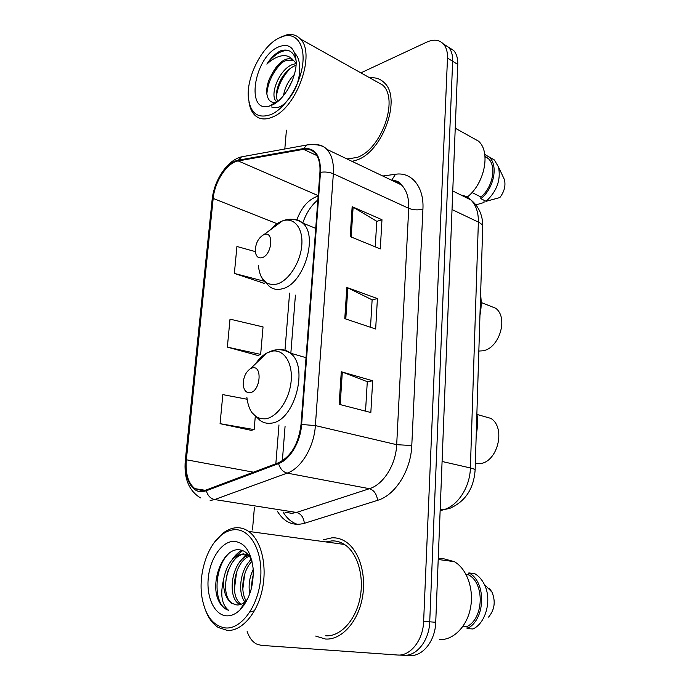 <?xml version="1.0" encoding="UTF-8"?>
<svg xmlns="http://www.w3.org/2000/svg" width="690" height="690" viewBox="0 0 690 690"><rect width="100%" height="100%" fill="white"/><g stroke="black" fill="none" stroke-linecap="round" stroke-linejoin="round"><path stroke-width="1.03" d="M404.53 655.293L409.584 655.5C422.53 656.88 435.304 640.898 435.735 622.268L457.755 64.437C457.927 58.477 456.582 53.837 453.701 50.517L448.483 47.153M403.503 655.25C416.45 656.639 429.258 640.562 429.723 621.819L452.649 61.263C452.838 55.286 451.493 50.629 448.621 47.308L443.368 43.927L448.621 47.308C451.493 50.629 452.838 55.286 452.649 61.263L429.723 621.819C429.258 640.562 416.45 656.639 403.503 655.25L398.372 655.043M325.516 639.035C341.084 640.148 357.386 622.76 362.121 599.075C366.968 575.434 359.378 550.379 345.578 541.624C341.326 538.907 336.849 537.631 332.14 537.786L323.593 539.727L332.14 537.786C336.849 537.631 341.326 538.907 345.578 541.624C359.378 550.379 366.968 575.434 362.121 599.075C357.386 622.76 341.084 640.148 325.516 639.035L315.658 636.077L325.516 639.035M356.842 160.011C382.691 151.791 401.873 98.265 384.382 82.826C380.475 78.884 375.645 77.237 369.875 77.892C375.645 77.237 380.475 78.884 384.382 82.826C401.873 98.265 382.691 151.791 356.842 160.011L352.081 161.365L356.842 160.011M202.731 490.788L194.839 488.624C188.094 483.017 185.265 473.4 186.352 459.782L213.184 198.435C214.642 181.548 227.174 162.521 238.214 160.934L303.548 149.342C307.938 148.6 311.656 149.747 314.692 152.775C318.711 157.13 320.453 163.72 319.91 172.543L301.012 424.557C298.554 443.877 291.059 456.599 278.527 462.731L206.293 489.952L202.731 490.788M202.644 491.642L206.301 490.78L278.562 463.611C290.007 459.635 300.512 441.98 301.625 424.471L320.488 172.319C320.755 155.586 315.157 147.66 303.704 148.54L238.361 160.192C227.045 161.831 214.219 181.323 212.718 198.625L185.869 459.842C183.807 477.627 191.527 492.962 202.644 491.642M255.317 251.609L236.929 246.485L234.367 273.413L264.072 283.314M247.063 399.243L222.827 394.62L220.067 423.677L251.238 430.344M227.355 347.113L260.656 354.401L263.037 326.922L230.012 319.151L227.355 347.113L257.775 355.462M286.41 130.151L284.815 148.997M254.394 507.469L252.488 529.937M247.149 631.497C249.194 637.517 252.273 641.674 256.395 643.968L261.139 645.348L397.354 655.008C410.3 656.397 423.143 640.225 423.634 621.38L447.491 58.063C447.689 52.052 446.352 47.386 443.489 44.056C439.271 39.692 433.743 39.028 426.903 42.056L360.896 72.864M341.283 371.755L372.678 380.785L370.841 412.517L339.144 404.323L341.283 371.755L342.318 372.1L340.187 404.59M352.15 206.681L381.975 219.713L380.294 248.909L350.184 236.575L352.15 206.681L353.125 207.181L351.167 236.981M346.837 287.463L377.421 298.58L375.662 329.009L344.784 318.651L346.837 287.463L347.838 287.885L345.794 318.987M377.421 298.58L372.117 299.926M370.504 327.276L372.126 299.831L347.838 287.885M381.975 219.713L376.757 221.404M375.257 246.847L376.766 221.292L353.125 207.181M372.678 380.785L367.287 381.751M365.545 411.145L367.287 381.673L342.318 372.1M260.656 354.401L257.456 355.574M220.067 423.677L254.144 429.603L250.919 430.422M255.257 416.751L254.144 429.603M234.367 273.413L263.752 281.132M265.15 282.805L263.761 283.469M327.491 541.495L326.525 542.012L327.491 541.495M234.479 529.713C230.124 529.963 225.897 531.654 221.775 534.793C207.207 545.566 198.116 574.252 201.972 597.333C205.361 615.963 213.279 626.175 225.708 627.978C241.629 629.22 258.569 605.63 260.647 578.341C262.959 551.051 250.16 528.609 234.479 529.713M205.922 611.271C208.898 618.697 212.994 624.088 218.204 627.443L227.312 630.418C241.655 631.428 257.258 613.591 262.304 589.484C267.461 565.412 261.139 540.08 248.616 531.412C244.803 528.747 240.741 527.522 236.429 527.729C231.883 527.997 227.45 529.765 223.155 533.051L214.737 541.935M325.732 635.792C340.334 636.792 355.574 620.448 359.99 598.264C364.51 576.116 357.394 552.638 344.431 544.453C340.481 541.935 336.315 540.744 331.933 540.882L325.939 541.935M439.427 639.561C453.227 640.449 467.035 626.589 470.528 607.735C474.125 588.915 466.811 568.819 454.348 561.651L442.549 558.46L438.236 558.952M251.893 560.703C248.728 553.768 244.355 550.12 238.766 549.749C223.526 548.455 211.011 578.979 217.471 597.971C219.342 603.025 221.964 606.657 225.354 608.873L228.692 610.391C221.645 604.768 219.981 594.332 223.698 579.074C226.665 563.92 233.237 555.528 243.415 553.889L248.529 555.062M249.694 555.709L250.582 556.321M243.837 605.432L242.871 605.397M223.698 579.074C222.991 590.597 225.69 598.687 231.797 603.345L236.765 604.932L232.254 603.379C218.325 594.797 227.838 553.182 245.588 554.148L247.926 554.363M249.754 593.874C248.262 585.655 249.409 577.487 253.187 569.388M251.229 589.113L253.299 574.425M245.58 602.775L245.01 602.085M244.89 601.93C237.213 592.632 240.387 568.344 251.419 559.668M246.451 601.257C239.827 592.063 242.492 570.432 252.031 561.298M240.103 604.621L238.861 603.888C226.303 596.134 232.323 559.305 248.805 555.398M243.889 605.363L243.061 605.113M241.276 604.207L241.052 604.052C229.071 596.643 233.781 561.996 249.401 556.209M226.786 615.851C231.271 615.998 235.618 614.083 239.827 610.115C249.504 599.662 253.929 585.698 253.101 568.215C250.789 550.905 244.243 541.952 233.436 541.348C221.533 541.719 210.019 558.822 208.251 578.211C206.319 597.6 214.711 615.402 226.786 615.851M236.765 604.932C239.74 605.19 242.63 604.026 245.416 601.447L247.581 599.067M463.068 626.192L467.139 626.486C483.828 618.266 484.716 583.464 468.786 574.951L466.164 574.632M488.546 617.102C494.618 609.865 495.782 601.568 492.048 592.227L489.322 588.199M467.139 626.486L467.07 628.573L473.03 628.987C486.191 622.837 492.117 599.205 484.285 584.327C481.87 579.488 478.679 575.926 474.72 573.64L468.846 572.916L468.786 574.951M467.07 628.573C485.657 620.275 486.623 581.515 468.846 572.916M228.692 610.391L225.621 608.899C212.9 600.99 214.581 566.619 228.873 553.432M225.768 590.243C225.268 583.455 226.139 576.668 228.39 569.871M235.376 556.83L242.673 550.586M254.506 610.736L249.918 612.03M234.341 589.855L236.584 571.984M243.768 558.003L247.132 554.484M242.811 589.26L244.648 574.261M251.195 588.329L252.566 576.866M231.866 560.064C234.712 555.623 238.05 552.362 241.888 550.301M240.232 561.375L246.227 554.217M246.304 554.156L247.098 553.509M248.469 562.669L251.065 558.96M475.324 463.507L479.205 463.663C497.369 463.18 506.425 427.886 490.892 418.399L481.646 415.777M252.324 367.908L250.608 368.555C245.657 371.996 243.208 377.456 243.268 384.951C243.958 390.471 246.244 393.059 250.134 392.714C260.466 391.342 262.709 365.01 252.324 367.908M476.212 435.071C477.652 427.705 477.877 420.529 476.885 413.543M478.834 351.055L482.629 350.831C499.267 348.778 508.797 317.512 495.627 308.232L488.296 305.316M264.106 234.54L263.908 234.617C258.422 237.731 255.55 243.216 255.274 251.074C255.852 256.361 258.112 258.569 262.062 257.698C272.171 254.946 274.266 230.4 264.106 234.54M479.955 315.313C481.353 308.257 481.56 301.495 480.585 295.044M278.32 38.33C261.846 46.765 246.77 76.443 248.297 96.721C250.056 113.445 257.801 119.31 271.541 114.324C285.056 108.183 299.27 86.379 302.393 66.387C305.661 46.342 297.243 32.904 284.435 35.966L278.32 38.33M248.943 101.956C249.771 107.588 251.669 111.935 254.636 114.997C259.302 119.543 265.4 120.172 272.912 116.869C296.898 107.511 316.02 53.372 300.322 38.942C296.657 35.052 292.008 33.715 286.367 34.949L279.968 37.424M347.07 158.976L357.006 157.458C381.251 149.687 399.156 99.558 382.752 85.112L374.92 80.721M276.794 101.904L276.164 101.292C269.376 94.97 279.174 69.362 292.534 64.515L296.148 63.54M277.785 101.456C275.137 95.901 276.302 88.372 281.261 78.867L281.934 77.746C285.72 71.864 290.024 67.862 294.854 65.757L296.045 65.317M296.157 63.377L293.009 59.883C290.559 58.296 287.627 58.348 284.211 60.065C279.907 62.402 276.155 66.481 272.938 72.295L274.56 69.957C278.018 65.472 281.667 62.411 285.513 60.763L293.44 60.194M283.53 95.617C284.711 87.811 288.317 80.773 294.345 74.503M287.583 89.916L292.025 81.204M296.165 60.996C293.888 51.828 288.722 48.438 280.683 50.81L279.614 51.336C274.948 53.872 270.696 58.133 266.866 64.118C271.757 59.452 276.785 56.675 281.96 55.787C286.272 55.122 289.955 56.485 293.009 59.883M272.377 104.966C284.401 99.74 296.683 77.642 296.183 61.712C294.992 47.282 288.774 42.487 277.518 47.351C253.575 58.719 245.614 113.643 269.367 106.096L272.377 104.966M272.938 72.295L270.144 77.392C263.485 91.304 267.194 104.733 276.138 102.086L269.367 106.096M471.995 192.51L480.87 196.969C492.841 187.378 496.843 165.919 488.149 158.433L484.984 156.251M480.87 196.969L480.818 198.66L486.096 201.308L499.853 197.573C504.338 191.639 505.856 185.653 504.425 179.598L502.984 176.545M486.096 201.308C496.886 191.259 501.026 179.831 498.516 167.032L494.368 159.942L488.908 156.863M480.818 198.66C493.945 188.68 498.594 165.212 489.158 157.087L484.751 154.336M467.165 197.159C484.622 183.618 490.961 152.024 478.558 141.191L470.977 136.956M475.893 204.895L484.009 202.506L484.078 200.29M266.866 64.118C273.896 54.786 281.037 50.232 288.291 50.448M295.087 53.673C301.47 59.633 301.194 76.918 294.742 89.743C286.712 104.233 278.95 109.969 271.446 106.933M266.84 94.202C267.737 82.774 272.619 72.39 281.468 63.066M276.388 96.522C277.803 86.069 282.452 76.694 290.326 68.379M435.735 622.268L423.634 621.38M457.755 64.437L447.491 58.063M440.142 510.729L443.454 509.772L440.203 509.177M482.715 227.027L475.117 470.114C473.737 488.77 465.327 501.501 449.88 508.314L443.454 509.772C457.72 506.003 470.028 487.131 470.39 467.958L442.083 461.481M475.117 470.114C474.97 469.381 473.392 468.657 470.39 467.958L478.368 222.102L452.028 209.553M452.761 190.975L470.873 199.945C476.833 204.723 480.585 211.045 482.129 218.911L482.724 226.639C482.612 224.983 481.163 223.465 478.368 222.102C478.532 212.511 476.04 205.12 470.873 199.945C468.036 197.237 464.706 195.589 460.903 195.011M318.133 196.253L315.873 196.909C307.49 200.531 301.159 208.173 296.881 219.834M186.352 459.782L253.437 472.184M320.488 172.319C325.068 171.629 329.354 172.112 333.348 173.768L315.373 425.592C314.097 446.93 301.194 468.424 287.187 473.116L214.633 499.551L210.148 500.552M285.022 512.256L291.965 513.343L296.502 512.454L369.435 488.701C383.468 484.509 395.922 464.637 396.69 444.688L408.721 208.32C409.084 198.039 406.677 190.242 401.485 184.937C398.682 182.229 395.379 180.651 391.601 180.219M206.301 490.78C207.75 495.687 210.519 498.611 214.633 499.551L296.502 512.454C301.038 513.748 303.66 517.371 304.359 523.322C293.017 526.298 283.978 522.201 277.233 511.04M297.588 524.391C291.663 522.511 286.824 518.363 283.081 511.954M382.778 176.01L395.482 174.268C411.516 171.646 424.221 186.826 422.927 209.079L411.783 445.516L396.69 444.688L315.373 425.592L301.625 424.471M316.917 144.676C320.729 144.943 324.024 146.478 326.784 149.299C331.787 154.707 333.977 162.857 333.348 173.768L408.721 208.32C413.301 210.079 418.045 210.338 422.927 209.079M303.704 148.54L306.972 144.969L310.785 144.357M411.783 445.516C410.938 470.477 395.197 495.325 377.585 500.345C376.714 494.049 373.997 490.167 369.435 488.701L287.187 473.116C283.029 472.02 280.157 468.846 278.562 463.611M238.361 160.192L241.56 156.846L245.071 156.207M212.718 198.625L212.115 199.841L185.317 460.221M200.454 497.87C188.819 490.737 183.773 478.222 185.308 460.325L185.869 459.842M377.585 500.345L304.359 523.322M391.696 180.237L395.482 174.268M303.548 149.342L316.779 155.526M238.214 160.934L318.185 195.615M213.184 198.435L277.104 223.715M289.576 293.155L284.987 350.218M278.976 424.919L275.845 463.749M398.328 183.437L398.984 182.307M246.847 397.25C248.685 412.197 254.972 419.382 265.702 418.787C277.613 417.096 289.869 398.872 291.206 380.371C292.733 361.845 283.142 348.441 271.368 351.322L266.651 353.133C262.588 355.367 258.931 358.886 255.671 363.69M251.807 412.491L259.906 420.27C263.235 422.798 267.013 423.755 271.222 423.151C294.457 421.504 309.353 366.407 290.274 353.099C286.937 350.373 283.176 349.252 278.993 349.727M258.379 265.529C259.897 279.907 266.107 286.074 277.009 284.038C288.653 280.813 300.555 262.321 301.806 245.079C303.221 227.778 293.811 216.729 282.296 220.998L281.744 221.205C277.932 222.732 274.31 225.457 270.868 229.382M261.208 276.897L269.083 286.16C272.774 289.291 277.173 290.171 282.305 288.774C303.635 284.315 318.694 235.713 302.677 223.068C300.072 220.662 297.036 219.437 293.578 219.411M453.701 50.517L443.489 44.056M194.839 488.624L205.197 490.314M392.369 180.323C397.035 180.702 400.079 182.238 401.485 184.937L326.784 149.299C323.3 145.357 316.693 143.917 306.972 144.969L241.56 156.846C227.321 160.08 214.081 180.228 212.141 199.583M295.423 295.147L290.835 353.263M285.074 426.308L282.348 460.825M317.857 199.945C311.302 205.31 306.265 213.02 302.738 223.086M221.775 534.793L223.155 533.051M241.052 604.052L238.861 603.888M232.254 603.379L231.797 603.345M245.424 601.447L239.827 610.115M492.048 592.227L484.285 584.327M454.348 561.651L438.21 559.495M344.431 544.453L248.616 531.412M250.608 368.555L266.651 353.133L272.222 350.684C278.536 348.847 284.556 349.649 290.274 353.099L306.032 357.679M490.892 418.399L477.006 414.457M263.908 234.617L282.391 220.938C289.584 218.109 296.346 218.816 302.677 223.068L315.727 228.347M495.627 308.232L481.189 302.487M277.147 101.784L276.164 101.292M488.149 158.433L485.027 156.725M504.425 179.598L498.516 167.032M494.368 159.942L489.158 157.087M478.558 141.191L455.236 128.185M382.752 85.112L300.322 38.942M284.435 35.966L286.367 34.949"/></g></svg>
